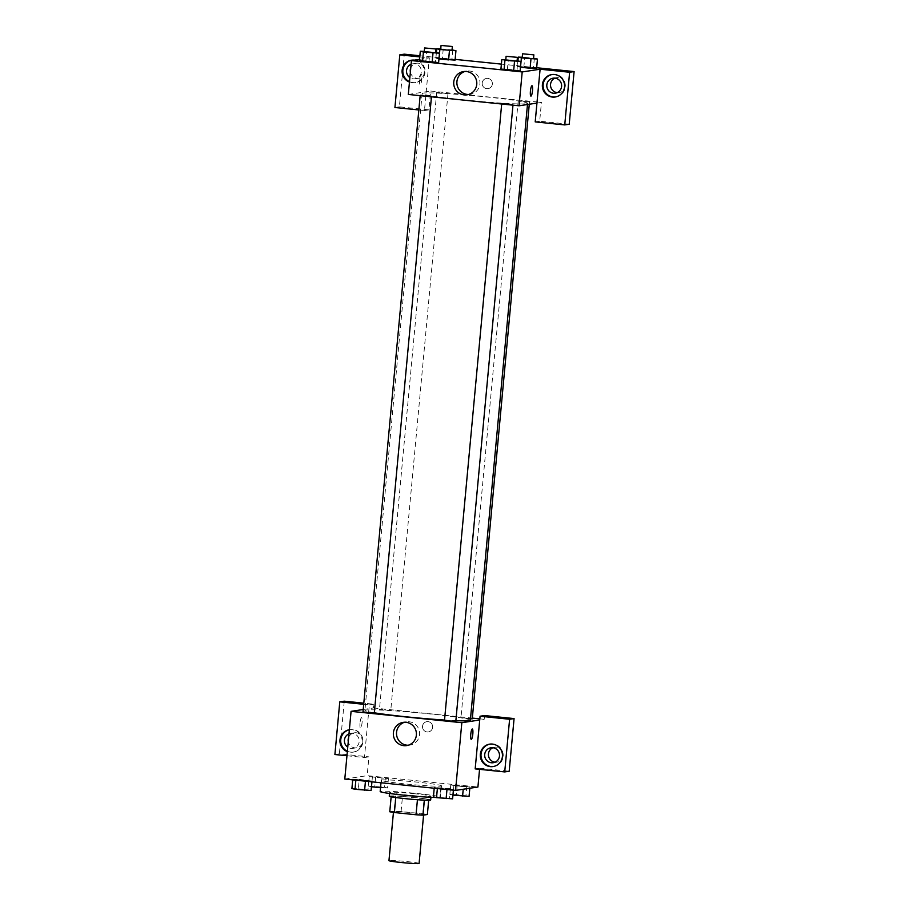 <?xml version="1.0" encoding="UTF-8"?>
<svg xmlns="http://www.w3.org/2000/svg" width="909" height="909" viewBox="0 0 909 909"><rect width="100%" height="100%" fill="white"/><g stroke="black" fill="none" stroke-linecap="round" stroke-linejoin="round"><path stroke-width="0.68" stroke-dasharray="4.54 3.41" d="M419.094 863.436A15.135 0.739 5.3 0 0 404.096 861.3A15.135 0.739 5.3 0 0 388.961 860.641M423.333 814.646A15.135 0.739 5.3 0 0 423.628 814.532A15.135 0.739 5.3 0 0 408.63 812.396A15.135 0.739 5.3 0 0 393.495 811.737A15.135 0.739 5.3 0 0 407.027 813.737A15.135 0.739 5.3 0 0 423.333 814.646M389.768 811.76L394.142 811.101A20.316 0.989 5.3 0 1 401.085 811.521L422.753 813.737A20.316 0.989 5.3 0 1 427.366 814.509M401.085 811.521L402.482 796.466L424.151 798.693L422.753 813.737M402.482 796.466A20.316 0.989 5.3 0 0 395.54 796.057L391.165 796.716A20.316 0.989 5.3 0 0 395.779 797.488L417.436 799.704A20.316 0.989 5.3 0 0 424.389 800.125L428.764 799.454L428.684 800.261M428.764 799.454A20.316 0.989 5.3 0 0 424.151 798.693M389.245 796.17A20.805 1.023 -174.7 0 1 414.061 797.466A20.805 1.023 -174.7 0 1 430.673 800.011M414.413 793.705A20.805 1.023 5.3 0 0 389.597 792.409A20.805 1.023 5.3 0 0 408.198 795.148A20.805 1.023 5.3 0 0 430.616 796.409A20.805 1.023 5.3 0 0 431.025 796.25A20.805 1.023 5.3 0 0 414.413 793.705M395.54 796.057L394.142 811.101M435.888 797.477A30.258 1.477 5.3 0 0 439.842 797.352A30.258 1.477 5.3 0 0 440.433 797.125A30.258 1.477 5.3 0 0 410.448 792.853A30.258 1.477 5.3 0 0 380.178 791.534M440.888 786.069A30.258 1.477 5.3 0 0 441.49 785.842A30.258 1.477 5.3 0 0 411.493 781.57A30.258 1.477 5.3 0 0 381.223 780.252A30.258 1.477 5.3 0 0 408.289 784.24A30.258 1.477 5.3 0 0 440.888 786.069M463.465 786.717L450.75 784.99L466.817 786.205L469.93 786.955L463.465 786.717L450.739 784.99L469.942 786.955L463.454 786.717L463.226 789.251M447.001 789.217L434.286 787.489L450.353 788.705L453.477 789.455L447.001 789.217L434.275 787.489L450.353 788.705L453.489 789.455L446.967 789.535M369.236 776.627L388.427 778.604L369.224 776.627L368.372 786.035L384.427 787.262L387.552 788.001L380.53 787.705M344.795 779.058L367.168 775.672L477.918 787.024M351.908 788.535L358.373 788.773L359.248 779.365L371.963 781.092L352.783 779.127L371.974 781.092L352.76 779.127M352.703 779.877L352.783 779.127L359.26 779.365M360.021 722.973A5.204 1 95.9 0 0 360.509 727.995A5.204 1 95.9 0 0 362.043 722.928A5.204 1 95.9 0 0 361.566 717.644A5.204 1 95.9 0 0 360.021 722.973A5.204 1 -84.1 0 1 361.577 717.644A5.204 1 -84.1 0 1 362.043 722.928A5.204 1 -84.1 0 1 360.509 727.995A5.204 1 -84.1 0 1 360.021 722.973M346.965 755.743L364.441 757.538L369.315 704.873L363.702 704.305M364.441 757.538L368.906 756.856L367.168 775.672M363.225 709.509L373.44 707.963L373.792 704.202L363.805 703.168M349.374 729.757A11.351 11.124 81.4 0 1 362.055 739.312A11.351 11.124 81.4 0 1 347.34 751.641M347.374 751.243A11.351 11.124 -98.6 0 0 362.805 739.199A11.351 11.124 -98.6 0 0 349.374 729.791M348.988 733.858A7.567 7.408 81.4 0 1 359.191 741.619A7.567 7.408 81.4 0 1 347.761 747.175M348.658 737.426A7.567 7.408 81.4 0 1 362.918 741.062A7.567 7.408 81.4 0 1 348.261 741.721M334.898 754.515L339.375 753.834L368.906 756.856M344.261 701.169L339.375 753.834M369.315 704.873L373.792 704.202M408.221 745.244A11.772 11.544 -98.6 0 0 419.481 731.745A11.772 11.544 -98.6 0 0 404.732 722.189M475.18 768.889L479.657 768.219L479.554 769.344M472.316 728.995L472.316 728.995A5.204 1 95.9 0 0 470.782 734.074A5.204 1 95.9 0 0 471.26 739.347L471.26 739.347M493.417 766.514A11.351 11.124 -98.6 0 0 503.086 753.572A11.351 11.124 -98.6 0 0 490.019 744.085M492.86 747.732A7.567 7.408 81.4 0 1 503.2 755.436A7.567 7.408 81.4 0 1 495.053 762.196M479.657 768.219L509.188 771.241M484.542 715.553L484.19 719.314L479.725 719.985M428.082 721.632A5.204 5.102 -98.6 0 0 422.56 727.564A5.204 5.102 -98.6 0 0 428.378 731.938A5.204 5.102 -98.6 0 0 428.082 721.632A5.204 5.102 81.4 0 1 428.378 731.938A5.204 5.102 81.4 0 1 422.56 727.564A5.204 5.102 81.4 0 1 428.082 721.632M373.44 707.963L472.339 718.099M479.827 718.86L484.19 719.314M390.654 710.474L379.462 709.384L390.654 710.474M472.271 718.78L460.977 717.735L470.498 718.826M374.303 712.929L362.998 711.883M455.807 721.28L444.512 720.235M470.362 720.223A52.949 2.591 5.3 0 0 417.879 712.758A52.949 2.591 5.3 0 0 364.907 710.44A52.949 2.591 5.3 0 0 374.315 712.804M444.524 720.053A52.949 2.591 5.3 0 0 455.863 720.667M526.55 103.717A52.949 2.591 5.3 0 0 527.595 103.308A52.949 2.591 5.3 0 0 475.1 95.843A52.949 2.591 5.3 0 0 422.14 93.525A52.949 2.591 5.3 0 0 469.498 100.513A52.949 2.591 5.3 0 0 526.55 103.717M512.926 104.41L501.745 103.319L512.926 104.41M447.876 93.559L436.695 92.468L447.876 93.559M529.39 101.922L518.198 100.831L529.39 101.922M431.411 96.059L420.231 94.968L431.411 96.059M536.946 103.081L541.423 102.399L430.673 91.048L428.934 109.853L399.392 106.83L404.278 54.165M408.311 94.445L430.673 91.048M492.348 84.082A5.204 5.102 -98.6 0 0 486.485 78.413A5.204 5.102 -98.6 0 0 482.236 84.321A5.204 5.102 -98.6 0 0 492.348 84.082A5.204 5.102 81.4 0 1 482.236 84.321A5.204 5.102 81.4 0 1 486.485 78.413A5.204 5.102 81.4 0 1 492.348 84.082M410.379 72.141A7.567 7.408 -98.6 0 0 425.037 71.481A7.567 7.408 -98.6 0 0 410.777 67.857M557.172 92.627A7.567 7.408 -98.6 0 0 565.318 85.866A7.567 7.408 -98.6 0 0 554.979 78.151M536.651 67.732L501.393 64.119M455.136 59.38L419.878 55.767M569.216 124.238L539.685 121.204L541.423 102.399M411.107 64.278A7.567 7.408 81.4 0 1 421.31 72.05A7.567 7.408 81.4 0 1 409.868 77.595M409.493 81.662A11.351 11.124 -98.6 0 0 424.923 69.629A11.351 11.124 -98.6 0 0 411.845 60.142M414.402 60.142A11.351 11.124 81.4 0 1 414.879 82.628A11.351 11.124 81.4 0 1 409.459 82.071M555.535 96.945A11.351 11.124 -98.6 0 0 565.205 84.003A11.351 11.124 -98.6 0 0 552.138 74.515M535.208 121.886L539.685 121.204M419.776 56.892L429.343 57.869L424.458 110.534L418.844 109.955M394.926 107.512L399.392 106.83M424.458 110.534L428.934 109.853M436.411 52.483L435.888 58.153L438.956 58.892L435.877 58.153L451.955 59.38L455.068 60.119L448.591 59.88M435.888 58.153L442.376 58.392M424.276 51.393L426.776 51.483L425.901 60.892L419.424 60.653L435.491 61.869L438.615 62.619L432.127 62.38M505.779 59.755L508.29 59.846L507.415 69.243L500.939 69.004L507.427 69.243M517.403 66.516L523.879 66.755L517.403 66.516L520.471 67.243L517.391 66.516L517.925 60.835L517.005 70.232L507.415 69.243L520.118 70.97L513.642 70.743M522.243 57.256L524.743 57.347L523.879 66.755L536.583 68.482L530.106 68.243M419.549 59.358L429.343 57.869M468.589 94.479A11.772 11.544 -98.6 0 0 479.85 80.981A11.772 11.544 -98.6 0 0 465.101 71.425M531.992 85.753L531.992 85.753A5.204 1 95.9 0 0 530.458 90.832A5.204 1 95.9 0 0 530.924 96.104A5.204 1 95.9 0 0 530.936 96.104L530.924 96.104M419.685 79.731A5.204 1 95.9 0 0 420.185 84.753A5.204 1 95.9 0 0 421.708 79.685A5.204 1 95.9 0 0 421.242 74.402A5.204 1 95.9 0 0 419.685 79.731A5.204 1 -84.1 0 1 421.242 74.402A5.204 1 -84.1 0 1 421.719 79.685A5.204 1 -84.1 0 1 420.185 84.753A5.204 1 -84.1 0 1 419.685 79.731M508.29 59.846L517.085 60.744M517.051 61.108L505.756 60.062M517.005 70.232L520.118 70.97M426.776 51.483L435.57 52.392M435.536 52.756L424.242 51.711M425.901 60.892L438.615 62.619M436.365 52.472L435.491 61.869M524.743 57.347L533.549 58.244M533.515 58.619L522.221 57.562M523.879 66.755L536.583 68.482M534.344 58.324L533.469 67.732M440.729 48.893L452.034 49.893M452 50.256L440.706 49.211M443.24 48.995L442.365 58.392L455.068 60.119M452.83 49.972L451.955 59.38M433.423 796.886L452.602 798.852M448.546 798.443L437.354 797.352L448.546 798.466M434.286 787.489L434.218 788.228M440.763 787.717L439.888 797.125M450.353 788.705L449.478 798.113M453.477 789.455L453.398 790.194M358.373 788.773L371.088 790.5M367.031 790.08L355.839 789.023L367.031 790.114M368.838 780.354L367.975 789.751M371.963 781.092L371.895 781.842M452.943 795.125L449.875 794.386L456.352 794.625L469.067 796.364M465.01 795.943L453.818 794.852L465.01 795.943M450.75 784.99L449.875 794.386M457.227 785.228L456.352 794.625M466.817 786.205L465.942 795.614M469.93 786.955L469.817 788.251M453.864 785.728L453.455 790.205M465.01 795.977L453.818 794.886L465.01 795.977M371.429 786.774L368.372 786.035M383.496 787.592L372.304 786.501L383.496 787.614M375.712 776.865L374.838 786.274M385.302 777.854L384.427 787.262M388.427 778.604L387.552 788.001M381.95 778.365L381.076 787.762M372.36 777.377L371.94 781.842M393.438 812.396L393.495 811.737M389.597 792.409L389.495 793.477M431.025 796.25L430.923 797.318M381.223 780.252L380.996 782.774M441.49 785.842L440.433 797.125M352.772 752.197L353.51 752.084M349.363 729.757L350.113 729.643M354.408 732.824L350.681 733.381M356.669 747.777L352.942 748.346M406.653 745.596L409.834 745.119M403.119 722.314L406.3 721.826M493.053 766.582L493.792 766.469M489.644 744.141L490.394 744.028M494.689 747.198L490.962 747.766M496.95 762.162L493.223 762.719M422.14 93.525L364.907 710.44M527.595 103.308L527.481 104.512M512.971 105.171L513.04 104.376M501.677 104.012L501.745 103.319M436.695 92.468L379.462 709.384M447.989 93.513L390.756 710.429M518.198 100.831L460.977 717.735M529.504 101.876L529.277 104.24M420.231 94.968L420.163 95.661M431.525 96.013L431.457 96.808M416.515 63.244L412.788 63.812M418.788 78.208L415.061 78.776M414.879 82.628L415.629 82.514M411.482 60.187L412.22 60.074M556.797 77.629L553.07 78.197M559.069 92.582L555.342 93.15M555.16 97.002L555.91 96.888M551.763 74.561L552.502 74.458M467.021 94.831L470.203 94.354M463.488 71.55L466.669 71.061"/><path stroke-width="1.36" d="M393.438 812.396L388.961 860.641A15.135 0.739 5.3 0 0 402.494 862.63A15.135 0.739 5.3 0 0 418.799 863.55A15.135 0.739 5.3 0 0 419.094 863.436L423.583 815.078M417.436 799.738L416.038 814.759L394.381 812.532A20.316 0.989 5.3 0 1 389.768 811.76L391.154 796.773M428.684 800.261L427.366 814.509L422.992 815.168A20.316 0.989 5.3 0 1 416.038 814.759M424.378 800.159L422.992 815.168M430.923 797.318L430.673 800.011A20.805 1.023 -174.7 0 1 409.868 799.102A20.805 1.023 -174.7 0 1 389.245 796.17L389.495 793.477M395.767 797.523L394.381 812.532M380.996 782.774L380.178 791.534A30.258 1.477 5.3 0 0 401.96 794.977A30.258 1.477 5.3 0 0 435.888 797.477M479.554 769.344L477.918 787.024L455.545 790.41L344.795 779.058L351.079 711.349L363.225 709.509M347.34 751.641A11.351 11.124 81.4 0 1 349.363 729.757A11.351 11.124 81.4 0 1 349.374 729.757M363.702 704.305L339.784 701.85L334.898 754.515L346.965 755.743M349.374 729.791A11.351 11.124 -98.6 0 0 347.374 751.243M347.761 747.175A7.567 7.408 81.4 0 1 348.988 733.858M348.261 741.721A7.567 7.408 81.4 0 1 348.658 737.426M339.784 701.85L344.261 701.169L363.805 703.168M393.392 732.779A11.772 11.544 81.4 0 1 416.288 732.222A11.772 11.544 81.4 0 1 406.653 745.596A11.772 11.544 81.4 0 1 393.392 732.779M479.725 719.985L475.18 768.889L504.722 771.923L509.608 719.258L480.066 716.224L479.725 719.985L461.829 722.7L455.545 790.41M461.829 722.7L351.079 711.349M404.732 722.189A11.772 11.544 -98.6 0 0 408.221 745.244M471.26 739.347A5.204 1 95.9 0 0 472.816 734.018A5.204 1 -84.1 0 1 471.26 739.347A5.204 1 -84.1 0 1 470.794 734.074A5.204 1 -84.1 0 1 472.316 728.995A5.204 1 -84.1 0 1 472.816 734.018A5.204 1 95.9 0 0 472.316 728.995M490.303 766.639A11.351 11.124 81.4 0 1 489.644 744.141A11.351 11.124 81.4 0 1 502.336 753.686A11.351 11.124 81.4 0 1 490.303 766.639M490.019 744.085A11.351 11.124 -98.6 0 0 491.042 766.526A11.351 11.124 -98.6 0 0 493.417 766.514M484.713 754.493A7.567 7.408 81.4 0 1 490.962 747.766A7.567 7.408 81.4 0 1 499.473 756.004A7.567 7.408 81.4 0 1 493.223 762.719A7.567 7.408 81.4 0 1 484.713 754.493M495.053 762.196A7.567 7.408 81.4 0 1 492.86 747.732M504.722 771.923L509.188 771.241L514.074 718.576L484.542 715.553L480.066 716.224M509.608 719.258L514.074 718.576M472.339 718.099L479.827 718.86M470.498 718.826L472.271 718.78L529.277 104.24M420.163 95.661L362.998 711.883L368.077 712.622L374.303 712.929L431.457 96.808M501.677 104.012L444.512 720.235L449.591 720.985L455.807 721.28L512.971 105.171M455.863 720.667A52.949 2.591 5.3 0 0 469.317 720.632A52.949 2.591 5.3 0 0 470.362 720.223L527.481 104.512M374.315 712.804A52.949 2.591 5.3 0 0 444.524 720.053M536.946 103.081L535.208 121.886L564.739 124.919L569.625 72.254L540.094 69.22L536.946 103.081L519.062 105.796L408.311 94.445L411.447 60.585L419.549 59.358M410.777 67.857A7.567 7.408 -98.6 0 0 410.379 72.141M554.979 78.151A7.567 7.408 -98.6 0 0 557.172 92.627M564.739 124.919L569.216 124.238L574.102 71.572L536.651 67.732M501.393 64.119L455.136 59.38M419.878 55.767L404.278 54.165L399.812 54.847L419.776 56.892M409.868 77.595A7.567 7.408 81.4 0 1 411.107 64.278M411.845 60.142A11.351 11.124 -98.6 0 0 409.493 81.662M409.459 82.071A11.351 11.124 81.4 0 1 414.402 60.142M561.592 86.423A7.567 7.408 81.4 0 1 546.877 86.787A7.567 7.408 81.4 0 1 553.07 78.197A7.567 7.408 81.4 0 1 561.592 86.423M552.138 74.515A11.351 11.124 -98.6 0 0 553.161 96.956A11.351 11.124 -98.6 0 0 555.535 96.945M552.411 97.07A11.351 11.124 81.4 0 1 551.763 74.561A11.351 11.124 81.4 0 1 564.455 84.117A11.351 11.124 81.4 0 1 552.411 97.07M569.625 72.254L574.102 71.572M418.844 109.955L394.926 107.512L399.812 54.847M449.466 50.484L448.603 59.88L439.013 58.903L455.079 60.119L455.943 50.722L439.876 49.495L436.763 48.756L440.729 48.893M435.57 52.392L439.479 53.211L438.627 62.619M438.615 62.619L419.413 60.653M517.085 60.744L520.993 61.573L520.13 70.982L513.653 70.743L500.927 69.004L501.813 59.608L505.779 59.755M530.981 58.835L530.106 68.243L520.516 67.255L536.594 68.482L537.458 59.074L521.391 57.858L518.278 57.108L522.243 57.256M540.094 69.22L522.198 71.936L411.447 60.585M453.761 82.015A11.772 11.544 81.4 0 1 476.668 81.458A11.772 11.544 81.4 0 1 467.021 94.831A11.772 11.544 81.4 0 1 453.761 82.015M522.198 71.936L519.062 105.796M465.101 71.425A11.772 11.544 -98.6 0 0 468.589 94.479M530.936 96.104A5.204 1 95.9 0 0 532.481 90.775A5.204 1 -84.1 0 1 530.936 96.104A5.204 1 -84.1 0 1 530.458 90.832A5.204 1 -84.1 0 1 531.992 85.753A5.204 1 -84.1 0 1 532.492 90.775A5.204 1 95.9 0 0 531.992 85.753M520.993 61.573L501.813 59.608M506.108 56.301L505.756 60.062L510.824 60.812L517.051 61.108L517.403 57.347L506.108 56.301L517.403 57.347M514.517 61.335L513.653 70.743L500.939 69.004M504.927 60.346L504.063 69.754M439.479 53.211L423.424 51.995L420.299 51.245L424.276 51.393M424.594 47.95L424.242 51.711L429.321 52.461L435.536 52.756L435.888 48.995L424.594 47.95L435.888 48.995M420.299 51.245L419.424 60.653L422.549 61.403L432.139 62.38L433.014 52.983M423.424 51.995L422.549 61.403M533.549 58.244L537.458 59.074M522.561 53.801L522.221 57.562L527.288 58.312L533.515 58.619L533.867 54.858L522.561 53.801L533.867 54.858M518.278 57.108L517.925 60.835M521.391 57.858L520.516 67.255M452.034 49.893L455.943 50.722M441.058 45.45L440.706 49.211L445.774 49.961L452 50.256L452.352 46.495L441.058 45.45L452.352 46.495M436.763 48.756L436.411 52.483M439.876 49.495L439.013 58.903M453.398 790.194L452.602 798.852L436.536 797.636L433.423 796.886L434.218 788.228M446.967 789.535L446.126 798.613M437.377 788.558L436.536 797.636M371.895 781.842L371.088 790.5L355.021 789.285L351.908 788.535L352.703 779.877M365.452 781.183L364.611 790.262M355.862 780.195L355.021 789.285M469.817 788.251L469.067 796.364L452.943 795.125M463.226 789.251L462.59 796.125M453.455 790.205L453 795.136M380.53 787.705L371.429 786.774M371.94 781.842L371.486 786.785"/></g></svg>
